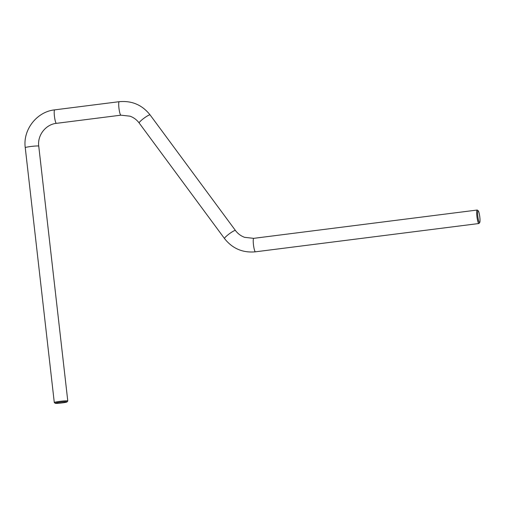 <?xml version="1.0" encoding="UTF-8"?>
<svg xmlns="http://www.w3.org/2000/svg" width="505" height="505" viewBox="0 0 505 505"><rect width="100%" height="100%" fill="white"/><g stroke="black" fill="none" stroke-linecap="round" stroke-linejoin="round"><path stroke-width="0.76" d="M478.229 210.806L477.345 210.105A6.792 1.067 82.8 0 0 477.257 210.055A6.792 1.067 82.8 0 0 477.168 210.042A6.792 1.067 82.8 0 0 476.935 216.645A6.792 1.067 82.8 0 0 478.791 223.507A6.792 1.067 82.8 0 0 478.879 223.519A6.792 1.067 82.8 0 0 479.03 223.412L479.712 222.516A5.978 0.934 -97.2 0 1 477.919 217.03A5.978 0.934 -97.2 0 1 478.147 210.755A5.978 0.934 -97.2 0 1 478.229 210.806A5.978 0.934 -97.2 0 1 479.75 216.563A5.978 0.934 -97.2 0 1 479.712 222.516M55.272 403.306A5.978 0.473 -6.5 0 1 55.215 403.274A5.978 0.473 -6.5 0 1 61.073 402.094A5.978 0.473 -6.5 0 1 67.051 401.923A5.978 0.473 -6.5 0 1 61.414 403.003A5.978 0.473 -6.5 0 1 55.272 403.306M67.051 401.923L67.771 401.027A6.792 0.537 173.5 0 0 67.784 400.983A6.792 0.537 173.5 0 0 67.695 400.913A6.792 0.537 173.5 0 0 60.442 401.286A6.792 0.537 173.5 0 0 54.288 402.523A6.792 0.537 173.5 0 0 54.313 402.561L55.215 403.274M478.879 223.519L255.435 251.818A6.792 1.067 -97.2 0 1 255.347 251.806A6.792 1.067 -97.2 0 1 253.491 244.944A6.792 1.067 -97.2 0 1 253.731 238.341L244.597 237.337C240.891 235.974 237.842 233.695 235.456 230.507L150.111 114.938A6.792 0.997 -36.4 0 0 144.051 118.17A6.792 0.997 -36.4 0 0 139.178 123.005C136.792 119.818 133.743 117.545 130.037 116.182L120.91 115.172A6.792 1.067 -97.2 0 1 120.821 115.165A6.792 1.067 -97.2 0 1 118.965 108.297A6.792 1.067 -97.2 0 1 119.199 101.694L54.704 109.863A6.792 1.067 -97.2 0 0 54.464 116.472A6.792 1.067 -97.2 0 0 56.32 123.334A6.792 1.067 -97.2 0 0 56.408 123.346C45.772 124.388 37.231 135.334 38.746 146.122A6.792 0.537 173.5 0 0 38.658 146.046A6.792 0.537 173.5 0 0 31.405 146.418A6.792 0.537 173.5 0 0 25.25 147.656L54.288 402.523M255.435 251.818C242.747 252.992 232.445 248.58 224.529 238.581A6.792 0.997 -36.4 0 1 229.137 233.941A6.792 0.997 -36.4 0 1 235.374 230.45A6.792 0.997 -36.4 0 1 235.456 230.507M477.168 210.042L253.731 238.341M38.746 146.122L67.784 400.983M25.25 147.656C22.75 129.766 36.827 111.674 54.704 109.863M120.91 115.172L56.408 123.346M119.199 101.694C131.887 100.52 142.195 104.933 150.111 114.938M224.529 238.581L139.178 123.005"/></g></svg>
